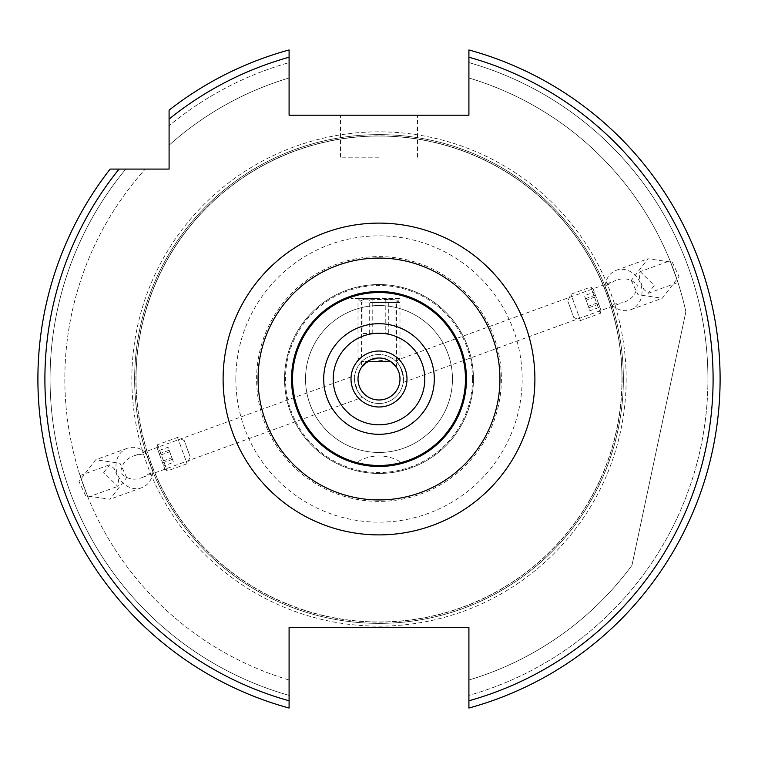 <?xml version="1.0" encoding="UTF-8"?>
<svg xmlns="http://www.w3.org/2000/svg" width="758" height="758" viewBox="0 0 758 758"><rect width="100%" height="100%" fill="white"/><g stroke="black" fill="none" stroke-linecap="round" stroke-linejoin="round"><path stroke-width="0.57" stroke-dasharray="3.79 2.84" d="M370.188 358.013L399.987 358.013L370.188 358.013M370.188 302.575L399.987 302.575L370.188 302.575M390.607 361.509L361.509 361.509L390.607 361.509L371.373 359.444L361.509 367.393L361.509 302.035L379 302.035L361.509 302.035L358.013 298.538L379 298.538L358.013 298.538M362.911 299.789L362.911 333.52L388.314 333.52L388.314 299.789L362.911 299.789L394.416 299.353L399.987 302.575L399.987 358.013L396.491 361.509M388.314 299.789L394.416 299.353M372.216 333.52L372.216 299.789M362.911 333.52L369.686 333.52L369.686 299.789M369.686 333.52L385.784 333.52L385.784 299.789M388.314 333.52L385.784 333.52M395.089 333.52L395.089 299.789M600.895 310.145L593.211 289.044L600.895 310.145M600.336 313.225L590.804 287.017L600.336 313.225M580.448 320.463L570.916 294.256L580.448 320.463M573.74 317.365L567.78 300.983L573.74 317.365M598.157 302.631L594.319 292.086L599.815 307.17L598.157 302.631L588.293 306.223L589.951 310.761L599.815 307.17M598.716 304.166L588.852 307.757L589.951 310.761M588.852 307.757L586.114 300.215L595.977 296.634M586.114 300.215L584.456 295.677L594.319 292.086M588.293 306.223L584.456 295.677M585.555 298.68L595.418 295.089M157.105 447.855L164.789 468.956L157.105 447.855M157.664 444.775L167.196 470.983L157.664 444.775M177.552 437.537L187.084 463.744L177.552 437.537M184.26 440.635L190.22 457.017L184.26 440.635M159.843 455.369L163.681 465.914L158.185 450.83L159.843 455.369L169.707 451.777L168.049 447.239L158.185 450.83M159.284 453.834L169.148 450.243L168.049 447.239M169.148 450.243L171.886 457.785L162.023 461.366M171.886 457.785L173.544 462.323L163.681 465.914M169.707 451.777L173.544 462.323M172.445 459.32L162.582 462.911M396.491 367.393L396.491 302.035L379 302.035L396.491 302.035L399.987 298.538L351.011 298.538L399.987 298.538M394.757 465.033L379 466.464L388.75 465.914M379 115.216L340.513 115.216L379 115.216M379 157.2L340.513 157.2L379 157.2M152.964 471.599A20.987 18.183 -110 0 1 141.68 487.716A20.987 18.183 -110 0 1 116.05 467.989A20.987 18.183 -110 0 1 127.325 448.262A20.987 18.183 -110 0 1 146.322 453.35L152.964 471.599L143.433 477.028L362.656 397.239C359.084 395.24 356.364 389.157 354.507 379L354.753 375.542L354.507 379A24.493 24.493 0 0 1 379 354.507A24.493 24.493 0 0 1 403.493 379C401.636 368.862 398.926 362.779 395.344 360.761C398.916 362.76 401.636 368.843 403.493 379A24.493 24.493 0 0 0 379 354.507A24.493 24.493 0 0 0 354.507 379A24.493 24.493 0 0 0 379 403.493A24.493 24.493 0 0 0 403.493 379L403.247 382.458L622.46 302.669L611.678 304.65L605.036 286.401L614.567 280.972C623.228 277.125 630.808 278.461 637.307 284.98C636.521 294.161 631.575 300.054 622.46 302.669M126.728 477.531L119.991 463.252L95.669 459.784L78.974 481.482L85.711 495.76L110.033 499.238L126.728 477.531M103.713 472.48L109.872 464.673L114.202 468.662C118.551 477.711 119.736 483.613 117.765 486.371L103.713 472.48M80.035 475.531L87.928 497.229L80.035 475.531L109.872 464.673M87.928 497.229L117.765 486.371M631.272 280.469L638.009 294.748L662.331 298.216L679.026 276.518L672.289 262.24L647.967 258.762L631.272 280.469M640.235 271.629L654.287 285.52L648.128 293.327L643.798 289.338C639.449 280.289 638.264 274.387 640.235 271.629L670.072 260.771L677.965 282.469L670.072 260.771M605.036 286.401A20.987 18.183 70 0 1 616.32 270.284A20.987 18.183 70 0 1 641.95 290.011A20.987 18.183 70 0 1 630.675 309.738A20.987 18.183 70 0 1 611.678 304.65M648.128 293.327L677.965 282.469M284.544 379A94.456 94.456 0 0 1 379 284.544A94.456 94.456 0 0 1 473.456 379A94.456 94.456 0 0 1 379 473.456A94.456 94.456 0 0 1 284.544 379A94.456 94.456 0 0 1 379 284.544A94.456 94.456 0 0 1 473.456 379A94.456 94.456 0 0 1 379 473.456A94.456 94.456 0 0 1 284.544 379M379 452.469A73.469 73.469 0 0 1 305.531 379A73.469 73.469 0 0 1 379 305.531A73.469 73.469 0 0 1 452.469 379A73.469 73.469 0 0 1 379 452.469A73.469 73.469 0 0 1 305.531 379A73.469 73.469 0 0 1 379 305.531A73.469 73.469 0 0 1 452.469 379A73.469 73.469 0 0 1 379 452.469M466.464 379A87.464 87.464 0 0 1 379 466.464A87.464 87.464 0 0 1 291.536 379A87.464 87.464 0 0 1 379 291.536A87.464 87.464 0 0 1 466.464 379A87.464 87.464 0 0 1 379 466.464A87.464 87.464 0 0 1 291.536 379A87.464 87.464 0 0 1 379 291.536A87.464 87.464 0 0 1 466.464 379A87.464 87.464 0 0 1 379 466.464A87.464 87.464 0 0 1 291.536 379A87.464 87.464 0 0 1 379 291.536A87.464 87.464 0 0 1 466.464 379M621.967 379A242.967 242.967 0 0 1 379 621.967A242.967 242.967 0 0 1 136.033 379A242.967 242.967 0 0 1 379 136.033A242.967 242.967 0 0 1 621.967 379A242.967 242.967 0 0 1 379 621.967A242.967 242.967 0 0 1 136.033 379A242.967 242.967 0 0 1 379 136.033A242.967 242.967 0 0 1 621.967 379A242.967 242.967 0 0 0 379 136.033A242.967 242.967 0 0 0 136.033 379A242.967 242.967 0 0 1 379 136.033A242.967 242.967 0 0 1 621.967 379M134.63 379A244.37 244.37 0 0 1 379 134.63A244.37 244.37 0 0 1 623.37 379A244.37 244.37 0 0 1 379 623.37A244.37 244.37 0 0 1 134.63 379A244.37 244.37 0 0 1 379 134.63A244.37 244.37 0 0 1 623.37 379A244.37 244.37 0 0 1 379 623.37A244.37 244.37 0 0 1 134.63 379M472.518 379A93.518 93.518 0 0 1 379 472.518A93.518 93.518 0 0 1 285.482 379A93.518 93.518 0 0 1 379 285.482A93.518 93.518 0 0 1 472.518 379M37.9 379A341.1 341.1 0 0 0 289.092 708.038L289.092 680.021L289.092 708.038A341.1 341.1 0 0 1 37.9 379A341.1 341.1 0 0 0 289.092 708.038A341.1 341.1 0 0 1 110.137 169.091L145.252 169.091L110.137 169.091A341.1 341.1 0 0 0 37.9 379A341.1 341.1 0 0 1 110.137 169.091M707.925 379A328.925 328.925 0 0 1 468.908 695.399L468.908 708.038A341.1 341.1 0 0 0 468.908 49.962A341.1 341.1 0 0 1 468.908 708.038L468.908 695.399A328.925 328.925 0 0 0 468.908 62.601L468.908 77.979A314.163 314.163 0 0 1 685.867 311.709L631.973 565.288A314.163 314.163 0 0 1 468.908 680.021A314.163 314.163 0 0 0 631.973 565.288L685.867 311.709A314.163 314.163 0 0 0 468.908 77.979L468.908 62.601A328.925 328.925 0 0 1 707.925 379M289.092 680.021A314.163 314.163 0 0 1 145.252 169.091A314.163 314.163 0 0 0 289.092 680.021M289.092 695.399A328.925 328.925 0 0 1 125.762 169.091A328.925 328.925 0 0 0 289.092 695.399M351.901 295.838L351.011 296.141L351.011 298.538M354.507 295.033L379 295.033L354.507 295.033C359.074 293.261 367.242 292.095 379 291.536C390.74 292.086 398.897 293.261 403.493 295.033L379 295.033L403.493 295.033C396.737 290.807 361.424 290.759 354.507 295.033M358.013 379A20.987 20.987 0 0 1 379 358.013A20.987 20.987 0 0 1 399.987 379A20.987 20.987 0 0 1 379 399.987A20.987 20.987 0 0 1 358.013 379M379 466.464L369.25 465.914M365.119 465.355L355.407 463.223A41.984 41.984 0 0 1 402.593 463.223M395.344 360.761L614.567 280.972M143.433 477.028C134.772 480.875 127.192 479.539 120.693 473.02C121.479 463.839 126.425 457.946 135.54 455.331L146.322 453.35M135.54 455.331L354.753 375.542M403.247 382.458L403.493 379A24.493 24.493 0 0 1 379 403.493A24.493 24.493 0 0 1 354.507 379C356.364 389.138 359.074 395.221 362.656 397.239M468.908 57.22L468.908 115.216L289.092 115.216L289.092 57.22A334.107 334.107 0 0 0 169.091 119.072L169.091 110.137A341.1 341.1 0 0 1 289.092 49.962A341.1 341.1 0 0 0 169.091 110.137L169.091 169.091L119.072 169.091A334.107 334.107 0 0 0 289.092 700.78L289.092 627.387L468.908 627.387L468.908 700.78A334.107 334.107 0 0 0 468.908 57.22L468.908 49.962A341.1 341.1 0 0 1 468.908 708.038M468.908 54.709L468.908 49.962M169.091 110.137A341.1 341.1 0 0 1 289.092 49.962L289.092 77.979A314.163 314.163 0 0 0 169.091 145.252A314.163 314.163 0 0 1 289.092 77.979L289.092 62.601A328.925 328.925 0 0 0 169.091 125.762A328.925 328.925 0 0 1 289.092 62.601L289.092 57.22M626.165 379A247.165 247.165 0 0 1 379 626.165A247.165 247.165 0 0 1 131.835 379A247.165 247.165 0 0 1 379 131.835A247.165 247.165 0 0 1 626.165 379M622.11 379A243.11 243.11 0 0 1 379 622.11A243.11 243.11 0 0 1 135.89 379A243.11 243.11 0 0 1 379 135.89A243.11 243.11 0 0 1 622.11 379M235.842 379A143.158 143.158 0 0 1 379 235.842A143.158 143.158 0 0 1 522.158 379A143.158 143.158 0 0 1 379 522.158A143.158 143.158 0 0 1 235.842 379M256.611 379A122.389 122.389 0 0 1 379 256.611A122.389 122.389 0 0 1 501.389 379A122.389 122.389 0 0 1 379 501.389A122.389 122.389 0 0 1 256.611 379M363.584 299.353L358.013 302.575L358.013 358.013L361.509 361.509M593.211 289.044L590.804 287.017L570.916 294.256L567.78 300.983M573.759 317.422L580.486 320.558L600.374 313.319L600.923 310.212M164.789 468.956L167.196 470.983L187.084 463.744L190.22 457.017M184.241 440.578L177.514 437.442L157.626 444.681L157.077 447.788M340.513 157.2L340.513 115.216M127.325 448.262L95.669 459.784M630.675 309.738L662.331 298.216M406.989 296.141L406.989 298.538M616.32 270.284L647.967 258.762M141.68 487.716L110.033 499.238M417.487 157.2L417.487 115.216"/><path stroke-width="1.14" d="M361.509 367.393L367.393 361.509L390.607 361.509L396.491 367.393L390.607 361.509M388.75 465.914L402.593 463.223L394.757 465.033M289.092 57.22L289.092 49.962A341.1 341.1 0 0 0 169.091 110.137L169.091 119.072A334.107 334.107 0 0 1 289.092 57.22L289.092 115.216L468.908 115.216L468.908 57.22A334.107 334.107 0 0 1 468.908 700.78L468.908 708.038A341.1 341.1 0 0 0 468.908 49.962L468.908 57.22L468.908 49.962A341.1 341.1 0 0 1 468.908 708.038L468.908 627.387L289.092 627.387L289.092 708.038A341.1 341.1 0 0 1 110.137 169.091L169.091 169.091L169.091 110.137A341.1 341.1 0 0 1 289.092 49.962L289.092 50.331M37.9 379A341.1 341.1 0 0 1 110.137 169.091L119.072 169.091A334.107 334.107 0 0 0 289.092 700.78L289.092 708.038M354.507 295.033C349.864 296.482 349.864 296.482 354.507 295.033C349.864 296.482 349.864 296.482 354.507 295.033M466.464 379A87.464 87.464 0 0 1 379 466.464A87.464 87.464 0 0 1 291.536 379A87.464 87.464 0 0 1 379 291.536A87.464 87.464 0 0 1 466.464 379A87.464 87.464 0 0 0 379 291.536A87.464 87.464 0 0 0 291.536 379M399.987 379A20.987 20.987 0 0 1 379 399.987A20.987 20.987 0 0 1 358.013 379A20.987 20.987 0 0 1 379 358.013A20.987 20.987 0 0 1 399.987 379A20.987 20.987 0 0 0 379 358.013A20.987 20.987 0 0 0 358.013 379M369.25 465.914L365.119 465.355M379 466.464C347.903 462.835 347.903 462.835 379 466.464M403.493 295.033C408.136 296.482 408.136 296.482 403.493 295.033C408.136 296.482 408.136 296.482 403.493 295.033M468.908 57.22L468.908 54.709M499.939 379A120.939 120.939 0 0 0 379 258.061A120.939 120.939 0 0 0 258.061 379A120.939 120.939 0 0 0 379 499.939A120.939 120.939 0 0 0 499.939 379M223.108 379A155.892 155.892 0 0 1 379 223.108A155.892 155.892 0 0 1 534.892 379A155.892 155.892 0 0 1 379 534.892A155.892 155.892 0 0 1 223.108 379M292.522 379A86.478 86.478 0 0 0 379 465.478A86.478 86.478 0 0 0 465.478 379A86.478 86.478 0 0 0 379 292.522A86.478 86.478 0 0 0 292.522 379M333.207 379A45.793 45.793 0 0 0 379 424.793A45.793 45.793 0 0 0 424.793 379A45.793 45.793 0 0 0 379 333.207A45.793 45.793 0 0 0 333.207 379M434.306 379A55.306 55.306 0 0 1 379 434.306A55.306 55.306 0 0 1 323.694 379A55.306 55.306 0 0 1 379 323.694A55.306 55.306 0 0 1 434.306 379M406.989 379A27.989 27.989 0 0 1 379 406.989A27.989 27.989 0 0 1 351.011 379A27.989 27.989 0 0 1 379 351.011A27.989 27.989 0 0 1 406.989 379"/></g></svg>
